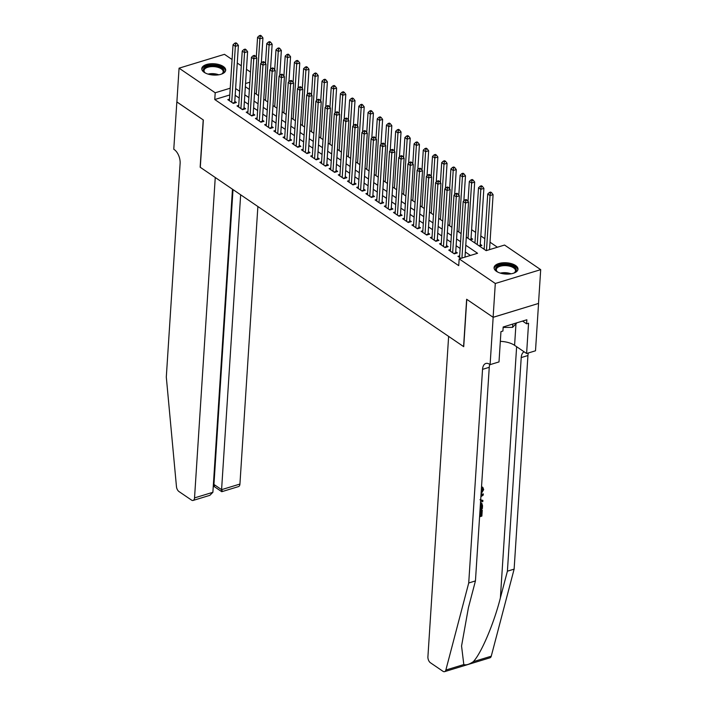 <?xml version="1.0" encoding="UTF-8"?>
<svg xmlns="http://www.w3.org/2000/svg" width="707" height="707" viewBox="0 0 707 707"><rect width="100%" height="100%" fill="white"/><g stroke="black" fill="none" stroke-linecap="round" stroke-linejoin="round"><path stroke-width="1.06" d="M496.464 271.338A11.984 5.656 -176.3 0 1 494.069 267.644A11.984 5.656 -176.3 0 1 502.421 262.836A11.984 5.656 -176.3 0 1 515.597 265.505A11.984 5.656 -176.3 0 1 517.992 269.19A11.984 5.656 -176.3 0 1 509.641 273.998A11.984 5.656 -176.3 0 1 496.464 271.338M204.164 72.317A11.984 5.656 -176.3 0 1 201.778 68.632A11.984 5.656 -176.3 0 1 210.12 63.824A11.984 5.656 -176.3 0 1 223.306 66.485A11.984 5.656 -176.3 0 1 225.692 70.179A11.984 5.656 -176.3 0 1 217.349 74.986A11.984 5.656 -176.3 0 1 204.164 72.317M493.159 317.319L466.788 299.353L463.721 346.677L448.627 336.399L427.912 656.803A4.613 2.536 -107 0 0 430.404 662.742L442.971 671.297A4.613 2.536 -107 0 0 444.579 671.65A4.613 2.536 -107 0 0 445.852 670.042L468.723 582.975L482.536 369.363A10.755 5.921 73 0 1 485.85 363.469A10.755 5.921 73 0 1 489.598 364.291L490.101 364.635L493.159 317.319L538.513 303.444L493.115 317.284L466.647 299.264L463.589 346.58L200.293 167.312L203.351 119.996L176.883 101.976L179.065 68.172L224.464 54.333L232.082 59.521M237.26 63.047L241.29 65.786M246.469 69.321L250.49 72.061M497.401 247.229L490.022 242.201M484.834 238.674L480.813 235.935M475.634 232.409L471.604 229.66M466.293 237.128L486.16 250.658L504.559 245.046L540.696 269.65L495.298 283.489L459.17 258.886L477.57 253.274L465.772 245.241M538.513 303.444L540.696 269.65M459.674 255.828L457.959 256.349L460.902 258.355M450.465 249.562L448.751 250.084L454.274 253.84L457.341 252.912L455.732 251.807M441.265 243.288L439.542 243.809L445.065 247.574L448.141 246.637L446.524 245.541M432.057 237.022L430.342 237.543L435.865 241.308L438.932 240.371L437.324 239.275M422.848 230.756L421.133 231.277L426.657 235.042L429.723 234.105L428.115 233.01M413.639 224.481L411.925 225.012L417.448 228.768L420.515 227.831L418.906 226.735M404.439 218.216L402.725 218.737L408.248 222.502L411.315 221.565L409.698 220.469M395.231 211.95L393.516 212.471L399.04 216.236L402.106 215.299L400.498 214.203M386.022 205.684L384.308 206.205L389.831 209.961L392.898 209.033L391.289 207.938M376.822 199.409L375.099 199.94L380.622 203.696L383.698 202.759L382.08 201.663M367.613 193.144L365.899 193.665L371.422 197.43L374.489 196.493L372.881 195.397M358.405 186.878L356.69 187.399L362.214 191.164L365.28 190.227L363.672 189.131M349.196 180.612L347.482 181.133L353.005 184.889L356.072 183.961L354.463 182.857M339.996 174.337L338.282 174.868L343.805 178.624L346.872 177.687L345.255 176.591M330.788 168.072L329.073 168.593L334.597 172.358L337.663 171.421L336.055 170.325M321.579 161.806L319.864 162.327L325.388 166.092L328.455 165.155L326.846 164.059M312.379 155.54L310.656 156.061L316.179 159.817L319.255 158.881L317.637 157.785M303.17 149.265L301.456 149.787L306.979 153.552L310.046 152.615L308.438 151.519M293.962 143L292.247 143.521L297.771 147.286L300.837 146.349L299.229 145.253M284.753 136.734L283.039 137.255L288.562 141.011L291.629 140.083L290.02 138.987M275.553 130.459L273.839 130.989L279.362 134.745L282.429 133.809L280.812 132.713M266.345 124.193L264.63 124.715L270.154 128.48L273.22 127.543L271.612 126.447M257.136 117.928L255.421 118.449L260.945 122.214L264.011 121.277L262.403 120.181M247.936 111.662L246.213 112.183L251.736 115.939L254.812 115.011L253.194 113.907M238.727 105.387L237.013 105.917L242.536 109.673L245.603 108.737L243.995 107.641M470.323 239.876L472.674 239.16L471.065 238.065M479.532 246.142L481.882 245.426L480.274 244.33M249.403 88.976L248.917 89.126M474.008 242.386L475.007 242.077M483.217 248.652L484.215 248.343M229.793 94.959L214.769 99.537L458.728 265.646L459.17 258.886M470.411 255.457L465.33 252.001M460.151 248.466L456.121 245.727M450.942 242.201L446.921 239.461M441.734 235.935L437.713 233.195M432.534 229.669L428.504 226.92M423.325 223.394L419.304 220.655M414.116 217.129L410.095 214.389M404.917 210.863L400.887 208.123M395.708 204.588L391.678 201.849M386.499 198.322L382.478 195.583M377.291 192.057L373.269 189.317M368.091 185.791L364.061 183.051M358.882 179.516L354.861 176.777M349.673 173.25L345.652 170.511M340.474 166.985L336.444 164.245M331.265 160.719L327.235 157.97M322.056 154.444L318.035 151.705M312.848 148.178L308.826 145.439M303.648 141.913L299.618 139.173M294.439 135.638L290.418 132.898M285.23 129.372L281.209 126.633M276.03 123.106L272.001 120.367M266.822 116.841L262.792 114.101M257.613 110.566L253.592 107.826M248.404 104.3L244.383 101.561M239.205 98.034L235.175 95.295M229.519 99.121L227.804 99.643L233.328 103.408L236.394 102.471L234.786 101.375M493.115 317.284L495.298 283.489M214.769 99.537L215.202 92.776L179.065 68.172M230.226 88.198L215.202 92.776M460.584 241.706L456.563 238.966M451.384 235.44L447.354 232.7M442.175 229.174L438.154 226.434M432.967 222.908L428.946 220.169M423.758 216.634L419.737 213.894M414.558 210.368L410.528 207.628M405.35 204.102L401.329 201.362M396.141 197.836L392.12 195.088M386.941 191.562L382.911 188.822M377.732 185.296L373.711 182.556M368.524 179.03L364.503 176.29M359.315 172.755L355.294 170.016M350.115 166.49L346.085 163.75M340.907 160.224L336.885 157.484M331.698 153.958L327.677 151.218M322.498 147.683L318.468 144.944M313.289 141.418L309.259 138.678M304.081 135.152L300.06 132.412M294.872 128.886L290.851 126.146M285.672 122.611L281.642 119.872M276.464 116.346L272.442 113.606M267.255 110.08L263.234 107.34M258.055 103.805L254.025 101.066M248.846 97.539L244.816 94.8M239.638 91.274L235.617 88.534M245.347 86.696L249.368 89.436M254.555 92.962L258.576 95.701M263.755 99.227L267.785 101.967M272.964 105.493L276.985 108.242M282.173 111.768L286.194 114.507M291.372 118.034L295.402 120.773M300.581 124.299L304.611 127.039M309.79 130.574L313.811 133.314M318.998 136.84L323.019 139.579M328.198 143.106L332.228 145.845M337.407 149.371L341.428 152.111M346.616 155.646L350.637 158.386M355.815 161.912L359.845 164.651M365.024 168.178L369.054 170.917M374.233 174.443L378.254 177.183M383.441 180.718L387.463 183.458M392.641 186.984L396.671 189.723M401.85 193.25L405.871 195.989M411.059 199.524L415.08 202.264M420.258 205.79L424.288 208.53M429.467 212.056L433.497 214.795M438.676 218.322L442.697 221.061M447.885 224.596L451.906 227.336M457.084 230.862L461.114 233.602M249.836 82.215L245.55 83.523M232.789 103.045L234.715 102.453L238.4 45.407L235.334 46.335L231.719 102.312M235.678 43.834L236.907 43.454L235.988 42.827L234.759 43.207L235.678 43.834L235.334 46.335L233.036 44.771L229.413 100.739M234.715 102.453A1.538 0.848 -107 0 0 234.742 102.975M238.4 45.407L236.907 43.454M234.759 43.207L233.036 44.771M261.325 62.967L262.942 37.922L259.876 38.858L257.569 37.294L256.279 57.249M256.296 94.155L259.876 38.858L260.22 36.349L261.449 35.977L260.521 35.35L259.301 35.721L260.22 36.349M257.569 37.294L259.301 35.721M261.449 35.977L262.942 37.922M205.56 73.13A10.366 4.887 -176.3 0 1 204.756 72.529A10.366 4.887 -176.3 0 1 205.878 66.865A10.366 4.887 -176.3 0 1 217.729 66.184A10.366 4.887 -176.3 0 1 222.237 73.661A10.366 4.887 -176.3 0 1 221.362 74.147M221.883 73.882A9.606 4.525 3.7 0 0 223.2 71.778A9.606 4.525 3.7 0 0 217.385 67.174A9.606 4.525 3.7 0 0 204.04 70.541A9.606 4.525 3.7 0 0 205.083 72.794M225.551 70.903A11.904 5.612 3.7 0 0 218.33 65.548A11.904 5.612 3.7 0 0 201.831 69.366M497.852 272.142A10.366 4.887 -176.3 0 1 497.048 271.541A10.366 4.887 -176.3 0 1 498.179 265.876A10.366 4.887 -176.3 0 1 510.03 265.196A10.366 4.887 -176.3 0 1 514.537 272.672A10.366 4.887 -176.3 0 1 513.662 273.167M514.175 272.893A9.606 4.525 3.7 0 0 515.5 270.799A9.606 4.525 3.7 0 0 509.685 266.194A9.606 4.525 3.7 0 0 496.332 269.553A9.606 4.525 3.7 0 0 497.374 271.806M517.842 269.915A11.904 5.612 3.7 0 0 510.631 264.559A11.904 5.612 3.7 0 0 494.122 268.377M503.154 327.438L512.593 327.368L516.914 322.799M512.814 324.045L512.593 327.368M176.883 101.923L203.209 119.898L200.152 167.214L215.255 177.501L194.531 497.905L212.878 492.311L232.47 189.22M212.878 492.311L209.855 495.333L193.117 500.432A4.613 2.536 -107 0 1 191.509 500.079L178.942 491.524A4.613 2.536 -107 0 1 176.458 486.619L166.304 377.061L180.117 163.458A10.755 5.921 -107 0 0 174.284 149.601L173.781 149.257L176.838 101.941M240.654 194.796L221.583 489.659L239.929 484.065A4.613 2.536 73 0 1 238.506 486.593L221.768 491.701L214.124 486.496M257.878 206.515L239.929 484.065M193.117 500.432A4.613 2.536 -107 0 0 194.531 497.905M233.01 189.591L213.947 484.454L221.583 489.659C221.485 491.913 221.706 492.266 222.245 490.711M214.601 485.515C214.062 487.061 213.841 486.708 213.947 484.454L213.373 484.631M479.664 515.659L481.096 515.217L481.405 510.436L482.254 510.18L481.838 509.897A20.008 9.438 3.7 0 0 480.857 510.065L480.548 514.846A20.008 9.438 3.7 0 0 479.708 515.014M468.723 582.975L475.44 580.924L468.432 607.622L461.556 646.021L463.81 664.562C466.125 665.349 469.289 664.386 473.301 661.672C481.22 653.418 494.016 623.291 500.388 597.875L507.405 571.176L521.218 357.574A10.755 5.921 73 0 1 524.134 351.821M480.963 495.572L483.305 493.884L483.226 495.094L480.901 496.712L480.68 500.167L482.881 500.397L479.991 499.699M483.305 493.884L481.025 494.644M507.405 571.176L514.122 569.135L527.935 355.524A10.755 5.921 73 0 1 528.394 352.961M489.818 364.441A10.755 5.921 73 0 0 489.253 367.313L475.44 580.924M473.301 661.672L491.25 656.202L514.122 569.135M490.101 364.635L499.001 361.922L500.954 331.636L502.916 331.044L503.181 326.988L526.856 319.767L526.6 323.824L528.562 323.223L526.6 353.509L535.499 350.796L538.557 303.48M500.326 341.348A17.286 8.148 -176.3 0 1 514.59 345.325L526.6 353.509M491.25 656.202A4.613 2.536 73 0 1 489.978 657.81L444.579 671.65M522.561 321.075L526.6 323.824M481.14 492.752L482.819 490.013L482.28 489.651M482.819 490.013L482.254 488.528L481.432 488.29M481.511 487.079L482.854 487.423L483.676 489.642L481.069 493.901M482.881 500.397L482.801 501.617L480.592 501.316M480.495 502.854L481.776 503.198L482.536 505.708L482.351 508.616L480.071 509.314M480.15 508.165L481.573 507.732L481.688 506.062L481.29 504.303L480.415 504.011M481.573 507.732L481.034 507.361A20.008 9.438 3.7 0 0 480.186 507.529M481.688 506.062L481.14 505.691L481.034 507.361M482.254 510.18L481.865 516.101L479.593 516.799M481.405 510.436L480.857 510.065M481.096 515.217L480.548 514.846M241.997 109.311L243.924 108.728L247.609 51.673L244.542 52.61L240.919 108.578M244.887 50.1L246.116 49.729L245.196 49.101L243.968 49.472L244.887 50.1L244.542 52.61L242.245 51.037L238.621 107.013M243.924 108.728A1.538 0.848 -107 0 0 243.95 109.24M247.609 51.673L246.116 49.729M243.968 49.472L242.245 51.037M251.206 115.577L253.124 114.994L256.818 57.939L253.751 58.875L250.128 114.843M254.096 56.366L255.315 55.994L254.396 55.367L253.168 55.738L254.096 56.366L253.751 58.875L251.445 57.311L247.83 113.279M253.124 114.994A1.538 0.848 -107 0 0 253.159 115.515M256.818 57.939L255.315 55.994M253.168 55.738L251.445 57.311M260.415 121.843L262.332 121.259L266.026 64.204L262.951 65.141L259.336 121.118M263.296 62.631L264.524 62.26L263.605 61.633L262.377 62.013L263.296 62.631L262.951 65.141L260.653 63.577L257.03 119.545M262.332 121.259A1.538 0.848 -107 0 0 262.359 121.781M266.026 64.204L264.524 62.26M262.377 62.013L260.653 63.577M269.614 128.117L271.541 127.525L275.226 70.479L272.16 71.416L268.545 127.384M272.504 68.906L273.733 68.526L272.814 67.899L271.585 68.279L272.504 68.906L272.16 71.416L269.862 69.843L266.239 125.811M271.541 127.525A1.538 0.848 -107 0 0 271.568 128.047M275.226 70.479L273.733 68.526M271.585 68.279L269.862 69.843M270.525 69.233L272.151 44.196L269.084 45.124L266.778 43.56L265.487 63.515M265.505 100.421L269.084 45.124L269.42 42.623L270.648 42.243L269.729 41.616L268.501 41.996L269.42 42.623M266.778 43.56L268.501 41.996M270.648 42.243L272.151 44.196M279.733 75.508L281.351 50.462L278.284 51.399L275.986 49.826L274.696 69.781M274.714 106.686L278.284 51.399L278.629 48.889L279.857 48.509L278.938 47.89L277.71 48.262L278.629 48.889M275.986 49.826L277.71 48.262M279.857 48.509L281.351 50.462M288.942 81.773L290.559 56.728L287.493 57.665L285.195 56.1L283.905 76.056M283.914 112.952L287.493 57.665L287.837 55.155L289.066 54.784L288.147 54.156L286.918 54.527L287.837 55.155M285.195 56.1L286.918 54.527M289.066 54.784L290.559 56.728M298.151 88.039L299.768 62.994L296.701 63.93L294.395 62.366L293.105 82.321M293.122 119.227L296.701 63.93L297.046 61.421L298.266 61.049L297.347 60.422L296.118 60.793L297.046 61.421M294.395 62.366L296.118 60.793M298.266 61.049L299.768 62.994M278.823 134.383L280.741 133.8L284.435 76.745L281.368 77.682L277.745 133.65M281.713 75.172L282.941 74.801L282.013 74.173L280.794 74.544L281.713 75.172L281.368 77.682L279.062 76.109L275.447 132.085M280.741 133.8A1.538 0.848 -107 0 0 280.776 134.312M284.435 76.745L282.941 74.801M280.794 74.544L279.062 76.109M307.351 94.305L308.977 69.268L305.901 70.196L303.603 68.632L302.313 88.587M302.331 125.493L305.901 70.196L306.246 67.695L307.474 67.315L306.555 66.688L305.327 67.068L306.246 67.695M303.603 68.632L305.327 67.068M307.474 67.315L308.977 69.268M288.032 140.649L289.95 140.066L293.644 83.011L290.577 83.947L286.954 139.915M290.913 81.438L292.141 81.066L291.222 80.439L289.994 80.81L290.913 81.438L290.577 83.947L288.27 82.383L284.656 138.351M289.95 140.066A1.538 0.848 -107 0 0 289.976 140.587M293.644 83.011L292.141 81.066M289.994 80.81L288.27 82.383M316.559 100.58L318.177 75.534L315.11 76.471L312.812 74.898L311.522 94.853M311.54 131.758L315.11 76.471L315.455 73.961L316.683 73.59L315.764 72.962L314.535 73.334L315.455 73.961M312.812 74.898L314.535 73.334M316.683 73.59L318.177 75.534M297.232 146.915L299.158 146.331L302.843 89.285L299.777 90.213L296.162 146.19M300.122 87.712L301.35 87.332L300.431 86.705L299.202 87.085L300.122 87.712L299.777 90.213L297.479 88.649L293.856 144.617M299.158 146.331A1.538 0.848 -107 0 0 299.185 146.853M302.843 89.285L301.35 87.332M299.202 87.085L297.479 88.649M325.768 106.845L327.385 81.8L324.319 82.737L322.012 81.172L320.722 101.128M320.739 138.024L324.319 82.737L324.663 80.227L325.892 79.856L324.964 79.228L323.744 79.599L324.663 80.227M322.012 81.172L323.744 79.599M325.892 79.856L327.385 81.8M306.44 153.189L308.367 152.597L312.052 95.551L308.986 96.488L305.362 152.456M309.33 93.978L310.559 93.598L309.639 92.979L308.411 93.351L309.33 93.978L308.986 96.488L306.688 94.915L303.064 150.891M308.367 152.597A1.538 0.848 -107 0 0 308.393 153.119M312.052 95.551L310.559 93.598M308.411 93.351L306.688 94.915M334.968 113.111L336.594 88.066L333.527 89.002L331.221 87.438L329.93 107.393M329.948 144.299L333.527 89.002L333.863 86.493L335.091 86.121L334.172 85.494L332.944 85.865L333.863 86.493M331.221 87.438L332.944 85.865M335.091 86.121L336.594 88.066M315.649 159.455L317.567 158.872L321.261 101.817L318.194 102.754L314.571 158.721M318.539 100.244L319.758 99.873L318.839 99.245L317.611 99.616L318.539 100.244L318.194 102.754L315.888 101.189L312.273 157.157M317.567 158.872A1.538 0.848 -107 0 0 317.602 159.384M321.261 101.817L319.758 99.873M317.611 99.616L315.888 101.189M344.176 119.386L345.794 94.34L342.727 95.268L340.429 93.704L339.139 113.659M339.157 150.564L342.727 95.268L343.072 92.767L344.3 92.387L343.381 91.76L342.153 92.14L343.072 92.767M340.429 93.704L342.153 92.14M344.3 92.387L345.794 94.34M324.858 165.721L326.775 165.138L330.469 108.083L327.394 109.019L323.779 164.987M327.739 106.51L328.967 106.138L328.048 105.511L326.82 105.882L327.739 106.51L327.394 109.019L325.096 107.455L321.473 163.423M326.775 165.138A1.538 0.848 -107 0 0 326.802 165.659M330.469 108.083L328.967 106.138M326.82 105.882L325.096 107.455M353.385 125.652L355.002 100.606L351.936 101.543L349.638 99.97L348.348 119.925M348.357 156.83L351.936 101.543L352.28 99.033L353.509 98.662L352.59 98.034L351.361 98.406L352.28 99.033M349.638 99.97L351.361 98.406M353.509 98.662L355.002 100.606M334.058 171.995L335.984 171.403L339.669 114.357L336.603 115.285L332.988 171.262M336.947 112.784L338.176 112.404L337.257 111.777L336.028 112.157L336.947 112.784L336.603 115.285L334.305 113.721L330.682 169.689M335.984 171.403A1.538 0.848 -107 0 0 336.011 171.925M339.669 114.357L338.176 112.404M336.028 112.157L334.305 113.721M362.594 131.917L364.211 106.872L361.144 107.809L358.838 106.244L357.548 126.2M357.565 163.105L361.144 107.809L361.489 105.299L362.709 104.928L361.79 104.3L360.561 104.671L361.489 105.299M358.838 106.244L360.561 104.671M362.709 104.928L364.211 106.872M343.266 178.261L345.184 177.678L348.878 120.623L345.811 121.56L342.188 177.528M346.156 119.05L347.384 118.679L346.457 118.051L345.237 118.422L346.156 119.05L345.811 121.56L343.505 119.987L339.89 175.963M345.184 177.678A1.538 0.848 -107 0 0 345.219 178.191M348.878 120.623L347.384 118.679M345.237 118.422L343.505 119.987M371.794 138.183L373.42 113.138L370.344 114.074L368.047 112.51L366.756 132.465M366.774 169.371L370.344 114.074L370.689 111.565L371.917 111.193L370.998 110.566L369.77 110.946L370.689 111.565M368.047 112.51L369.77 110.946M371.917 111.193L373.42 113.138M352.475 184.527L354.393 183.944L358.087 126.889L355.02 127.826L351.397 183.793M355.356 125.316L356.584 124.945L355.665 124.317L354.437 124.688L355.356 125.316L355.02 127.826L352.713 126.261L349.099 182.229M354.393 183.944A1.538 0.848 -107 0 0 354.419 184.465M358.087 126.889L356.584 124.945M354.437 124.688L352.713 126.261M381.002 144.458L382.62 119.412L379.553 120.349L377.255 118.776L375.965 138.731M375.983 175.636L379.553 120.349L379.898 117.839L381.126 117.459L380.207 116.841L378.979 117.212L379.898 117.839M377.255 118.776L378.979 117.212M381.126 117.459L382.62 119.412M361.675 190.793L363.601 190.21L367.287 133.155L364.22 134.091L360.605 190.059M364.565 131.582L365.793 131.21L364.874 130.583L363.645 130.954L364.565 131.582L364.22 134.091L361.922 132.527L358.299 188.495M363.601 190.21A1.538 0.848 -107 0 0 363.628 190.731M367.287 133.155L365.793 131.21M363.645 130.954L361.922 132.527M390.211 150.724L391.828 125.678L388.762 126.615L386.455 125.051L385.165 144.997M385.182 181.902L388.762 126.615L389.106 124.105L390.335 123.734L389.407 123.106L388.187 123.478L389.106 124.105M386.455 125.051L388.187 123.478M390.335 123.734L391.828 125.678M370.883 197.067L372.81 196.475L376.495 139.429L373.429 140.357L369.805 196.334M373.773 137.856L375.002 137.476L374.083 136.849L372.854 137.229L373.773 137.856L373.429 140.357L371.131 138.793L367.507 194.761M372.81 196.475A1.538 0.848 -107 0 0 372.836 196.997M376.495 139.429L375.002 137.476M372.854 137.229L371.131 138.793M399.411 156.989L401.037 131.944L397.97 132.881L395.664 131.316L394.373 151.271M394.391 188.177L397.97 132.881L398.306 130.371L399.535 130L398.615 129.372L397.387 129.743L398.306 130.371M395.664 131.316L397.387 129.743M399.535 130L401.037 131.944M380.092 203.333L382.01 202.75L385.704 145.695L382.637 146.632L379.014 202.6M382.982 144.122L384.201 143.751L383.282 143.123L382.054 143.494L382.982 144.122L382.637 146.632L380.331 145.059L376.716 201.035M382.01 202.75A1.538 0.848 -107 0 0 382.045 203.263M385.704 145.695L384.201 143.751M382.054 143.494L380.331 145.059M408.619 163.255L410.237 138.219L407.17 139.146L404.872 137.582L403.582 157.537M403.6 194.443L407.17 139.146L407.515 136.645L408.743 136.265L407.824 135.638L406.596 136.018L407.515 136.645M404.872 137.582L406.596 136.018M408.743 136.265L410.237 138.219M389.301 209.599L391.218 209.016L394.913 151.961L391.837 152.898L388.223 208.865M392.182 150.388L393.41 150.017L392.491 149.389L391.263 149.76L392.182 150.388L391.837 152.898L389.539 151.333L385.916 207.301M391.218 209.016A1.538 0.848 -107 0 0 391.245 209.537M394.913 151.961L393.41 150.017M391.263 149.76L389.539 151.333M417.828 169.53L419.445 144.484L416.379 145.421L414.081 143.848L412.791 163.803M412.8 200.708L416.379 145.421L416.723 142.911L417.952 142.54L417.033 141.913L415.804 142.284L416.723 142.911M414.081 143.848L415.804 142.284M417.952 142.54L419.445 144.484M398.501 215.865L400.427 215.281L404.112 158.235L401.046 159.163L397.431 215.14M401.39 156.654L402.619 156.282L401.7 155.655L400.471 156.035L401.39 156.654L401.046 159.163L398.748 157.599L395.125 213.567M400.427 215.281A1.538 0.848 -107 0 0 400.454 215.803M404.112 158.235L402.619 156.282M400.471 156.035L398.748 157.599M427.037 175.796L428.654 150.75L425.587 151.687L423.281 150.123L421.991 170.078M422.008 206.974L425.587 151.687L425.932 149.177L427.152 148.806L426.233 148.178L425.004 148.55L425.932 149.177M423.281 150.123L425.004 148.55M427.152 148.806L428.654 150.75M407.709 222.139L409.627 221.547L413.321 164.501L410.254 165.438L406.631 221.406M410.599 162.928L411.828 162.548L410.9 161.93L409.68 162.301L410.599 162.928L410.254 165.438L407.948 163.865L404.333 219.842M409.627 221.547A1.538 0.848 -107 0 0 409.662 222.069M413.321 164.501L411.828 162.548M409.68 162.301L407.948 163.865M436.237 182.061L437.863 157.016L434.796 157.953L432.49 156.388L431.199 176.343M431.217 213.249L434.796 157.953L435.132 155.443L436.36 155.072L435.441 154.444L434.213 154.815L435.132 155.443M432.49 156.388L434.213 154.815M436.36 155.072L437.863 157.016M416.918 228.405L418.836 227.822L422.53 170.767L419.463 171.704L415.84 227.672M419.799 169.194L421.027 168.823L420.108 168.195L418.88 168.566L419.799 169.194L419.463 171.704L417.157 170.14L413.542 226.107M418.836 227.822A1.538 0.848 -107 0 0 418.862 228.334M422.53 170.767L421.027 168.823M418.88 168.566L417.157 170.14M445.445 188.327L447.063 163.29L443.996 164.218L441.698 162.654L440.408 182.609M440.426 219.515L443.996 164.218L444.341 161.717L445.569 161.337L444.65 160.71L443.422 161.09L444.341 161.717M441.698 162.654L443.422 161.09M445.569 161.337L447.063 163.29M426.118 234.671L428.044 234.088L431.73 177.033L428.663 177.97L425.048 233.937M429.008 175.46L430.236 175.089L429.317 174.461L428.089 174.832L429.008 175.46L428.663 177.97L426.365 176.405L422.742 232.373M428.044 234.088A1.538 0.848 -107 0 0 428.071 234.609M431.73 177.033L430.236 175.089M428.089 174.832L426.365 176.405M454.654 194.602L456.271 169.556L453.205 170.493L450.907 168.92L449.608 188.875M449.625 225.78L453.205 170.493L453.549 167.983L454.778 167.612L453.85 166.985L452.63 167.356L453.549 167.983M450.907 168.92L452.63 167.356M454.778 167.612L456.271 169.556M435.326 240.946L437.253 240.353L440.938 183.307L437.872 184.235L434.248 240.212M438.216 181.734L439.445 181.354L438.526 180.727L437.297 181.107L438.216 181.734L437.872 184.235L435.574 182.671L431.95 238.639M437.253 240.353A1.538 0.848 -107 0 0 437.28 240.875M440.938 183.307L439.445 181.354M437.297 181.107L435.574 182.671M463.854 200.868L465.48 175.822L462.413 176.759L460.107 175.195L458.816 195.15M458.834 232.055L462.413 176.759L462.758 174.249L463.978 173.878L463.058 173.25L461.83 173.622L462.758 174.249M460.107 175.195L461.83 173.622M463.978 173.878L465.48 175.822M444.535 247.211L446.453 246.628L450.147 189.573L447.08 190.51L443.457 246.478M447.425 188L448.645 187.629L447.725 187.001L446.497 187.373L447.425 188L447.08 190.51L444.774 188.937L441.159 244.914M446.453 246.628A1.538 0.848 -107 0 0 446.488 247.141M450.147 189.573L448.645 187.629M446.497 187.373L444.774 188.937M471.021 239.664A1.538 0.848 73 0 1 470.995 239.143L474.68 182.088L471.613 183.025L469.315 181.46L468.025 201.415M468.043 238.321L471.613 183.025L471.958 180.515L473.186 180.144L472.267 179.516L471.039 179.896L471.958 180.515M469.315 181.46L471.039 179.896M473.186 180.144L474.68 182.088M453.744 253.477L455.662 252.894L459.356 195.839L456.28 196.776L452.666 252.744M456.625 194.266L457.853 193.895L456.934 193.267L455.706 193.638L456.625 194.266L456.28 196.776L453.982 195.212L450.359 251.179M455.662 252.894A1.538 0.848 -107 0 0 455.688 253.415M459.356 195.839L457.853 193.895M455.706 193.638L453.982 195.212M480.23 245.93A1.538 0.848 73 0 1 480.203 245.409L483.888 188.362L480.822 189.299L478.524 187.726L474.945 243.022M477.243 244.587L480.822 189.299L481.167 186.789L482.395 186.409L481.476 185.782L480.247 186.162L481.167 186.789M478.524 187.726L480.247 186.162M482.395 186.409L483.888 188.362M465.003 257.101L468.555 202.105L465.489 203.042L461.936 258.037M465.833 200.532L467.062 200.161L466.143 199.533L464.914 199.904L465.833 200.532L465.489 203.042L463.191 201.477L459.568 257.445M468.555 202.105L467.062 200.161M464.914 199.904L463.191 201.477M489.536 249.624L493.097 194.628L490.031 195.565L487.724 193.992L484.154 249.288M486.469 250.561L490.031 195.565L490.375 193.055L491.595 192.684L490.676 192.057L489.447 192.428L490.375 193.055M487.724 193.992L489.447 192.428M491.595 192.684L493.097 194.628M258.612 95.171L258.046 95.339M208.07 74.102A9.606 4.525 -176.3 0 1 216.934 74.217A9.606 4.525 -176.3 0 1 218.746 74.792M216.802 75.03A9.288 4.383 3.7 0 0 216.766 75.022A9.288 4.383 3.7 0 0 209.97 74.589M500.37 273.123A9.606 4.525 -176.3 0 1 509.226 273.238A9.606 4.525 -176.3 0 1 511.046 273.812M509.093 274.042A9.288 4.383 3.7 0 0 509.058 274.033A9.288 4.383 3.7 0 0 502.27 273.6M500.388 597.875L516.631 346.722M521.218 357.574L527.935 355.524M489.253 367.313L482.536 369.363M445.852 670.042L463.81 664.562M515.977 323.788L514.59 345.325M267.82 101.437L267.255 101.614M277.02 107.711L276.464 107.879M286.229 113.977L285.672 114.145M295.438 120.243L294.872 120.411M304.637 126.509L304.081 126.686M313.846 132.783L313.289 132.951M323.055 139.049L322.489 139.217M332.263 145.315L331.698 145.492M341.463 151.59L340.907 151.758M350.672 157.855L350.115 158.023M359.881 164.121L359.315 164.289M369.081 170.387L368.524 170.564M378.289 176.662L377.732 176.83M387.498 182.927L386.932 183.095M396.707 189.193L396.141 189.361M405.906 195.459L405.35 195.636M415.115 201.734L414.558 201.902M424.324 207.999L423.758 208.167M433.524 214.265L432.967 214.442M442.732 220.531L442.175 220.708M451.941 226.806L451.375 226.974M461.15 233.071L460.584 233.239M470.995 239.143L469.793 239.514M480.203 245.409L479.001 245.78M213.231 486.769L214.097 486.504M482.298 487.052L482.854 487.423M481.22 502.818L481.776 503.198"/></g></svg>
